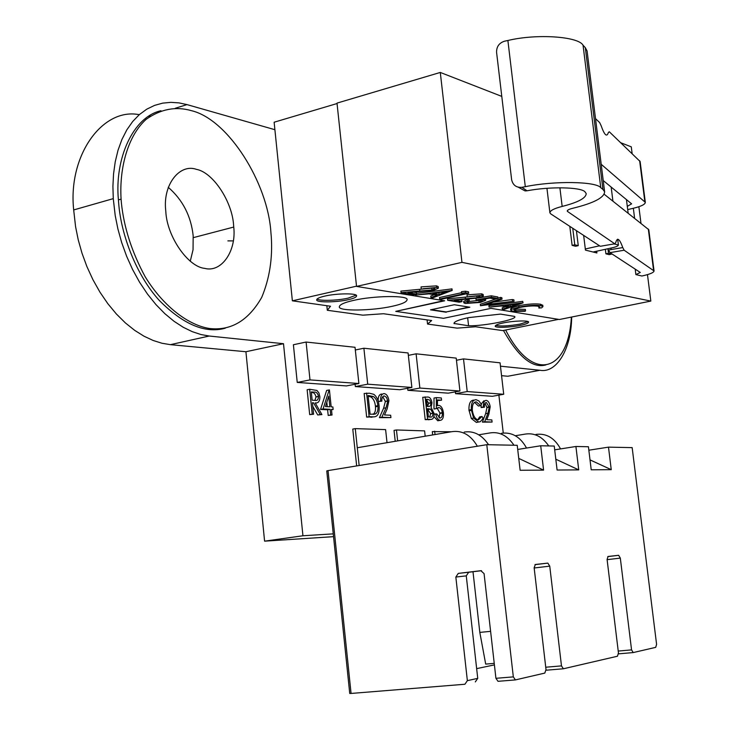 <?xml version="1.0" encoding="UTF-8"?>
<svg xmlns="http://www.w3.org/2000/svg" width="730" height="730" viewBox="0 0 730 730"><rect width="100%" height="100%" fill="white"/><g stroke="black" fill="none" stroke-linecap="round" stroke-linejoin="round"><path stroke-width="1.09" d="M540.684 305.642L542.928 306.618L541.578 307.887L538.859 308.014L539.817 307.029L537.9 306.189C533.438 305.605 527.525 305.998 520.171 307.366C515.928 308.279 513.829 309.137 513.874 309.94L515.909 310.779L525.536 310.77L525.153 311.281L513.272 311.336L510.781 310.341L511.593 309.365L519.003 307.102C528.027 305.414 535.254 304.921 540.684 305.642L540.519 304.227L542.773 305.322M538.859 308.014L538.995 306.445M514.54 309.109L525.372 309.383L525.536 310.77M515.909 310.779L515.745 309.383M510.772 310.25L510.617 308.936L511.429 307.96L518.829 305.688C527.854 303.99 535.081 303.507 540.519 304.227M511.593 309.365L511.429 307.96M519.003 307.102L518.829 305.688M509.613 304.948L511.109 304.757M510.416 306.472L517.826 303.899L504.905 305.551L510.416 306.472L510.252 305.058M522.936 302.795L522.762 301.362L488.899 305.688L489.064 307.12L522.936 302.795L522.762 301.362M523.127 302.831L503.819 309.538L502.322 309.292L502.158 307.877L505.589 306.682M502.322 309.292L508.445 307.166L501.437 305.989L489.064 307.12M500.497 298.871L502.03 299.145L486.216 304.538L514.048 301.244L480.486 305.715L500.497 298.871L500.324 297.402L501.857 297.676L502.03 299.145M493.352 302.101L512.378 299.528L513.874 299.793L514.048 301.244M512.551 300.979L512.378 299.528M480.486 305.715L480.322 304.264L496.108 298.853M497.997 298.205L500.324 297.402M491.381 297.283L498.024 298.442L495.241 299.035L489.73 298.077L481.7 299.455L485.678 300.313L480.477 302.421L465.32 303.479L463.842 302.868L467.82 301.025L469.317 301.271L467.036 302.402L468.149 302.913L479.117 302.147L482.475 300.769L476.106 299.902L491.381 297.283L491.208 295.796L497.851 296.973L498.024 298.442M484.163 299.665L484.09 299.045M485.496 298.798L485.678 300.313M463.842 302.868L463.669 301.399L467.656 299.546L469.153 299.793L469.317 301.271M467.82 301.025L467.656 299.546M468.149 302.913L468.012 301.673M468.487 301.508L480.915 300.185M479.117 302.147L478.953 300.687M476.106 299.902L475.942 298.46M478.853 297.922L491.208 295.796M468.696 296.617L481.818 295.331L483.333 295.969L478.697 297.95L454.096 300.331L461.962 301.627L459.207 302.22L447.663 300.322L476.991 297.749L480.011 296.398L478.917 295.924L468.696 296.617M467.182 296.362L467.008 294.856L481.645 293.834L483.16 294.482L483.333 295.969M481.818 295.331L481.645 293.834M460.165 299.875L461.798 300.149L461.962 301.627M447.663 300.322L447.49 298.835L478.387 295.851M465.484 298.999L465.311 297.512M476.991 297.749L476.818 296.252M465.503 292.757L468.678 293.314L441.23 299.273L439.661 299.008L464.298 293.661L461.643 293.204L465.503 292.757L465.329 291.233L468.505 291.799L468.678 293.314M439.661 299.008L439.496 297.512L461.588 292.693M461.643 293.204L461.47 291.681L465.329 291.233M437.781 292.73L440.299 292.411M439.113 294.464L446.596 291.599L432.726 293.387L439.113 294.464L438.94 292.931M452.18 290.43L432.671 297.867L430.937 297.584L437.115 295.221L429.003 293.862L415.58 295.066L452.18 290.43L452.007 288.888L416.456 293.387M430.937 297.584L430.773 296.061L434.231 294.738M415.58 295.066L415.507 294.354M451.952 290.385L451.779 288.843M422.871 288.761L436.64 287.428L438.383 288.158L433.757 290.23L407.933 292.703L416.538 294.126L413.7 294.756L401.062 292.675L431.904 290.002L434.907 288.596L433.656 288.058L422.871 288.761M421.201 288.478L421.027 286.908L436.467 285.859L438.21 286.598L438.383 288.158M436.64 287.428L436.467 285.859M414.321 292.237L416.374 292.584L416.538 294.126M401.062 292.675L400.889 291.115L433.355 288.003M419.841 291.316L419.668 289.755M431.904 290.002L431.731 288.441M614.03 243.92L618.401 244.988C618.246 245.946 616.22 246.877 612.315 247.753L593.098 252.014M585.314 248.976L599.54 245.8M603.217 180.547L631.614 203.834L627.289 206.371L626.44 199.591L628.147 213.133M610.006 252.644L640.283 272.454L635.885 274.599L635.2 269.124L635.885 274.599L641.898 276.013C649.782 274.288 653.834 272.6 654.043 270.94L624.159 250.226L610.006 252.644L608.583 250.007L622.772 247.57L624.159 250.226M634.598 218.224L633.339 208.269L627.7 209.592M583.653 235.407L585.451 250.116L596.894 252.963L596.675 251.22M575.623 246.247L572.119 245.371L574.765 244.778L578.26 245.654L575.623 246.247M574.765 244.778L572.749 228.28M572.119 245.371L569.802 226.346M578.26 245.654L576.426 230.68M609.148 254.642L605.909 253.83L608.482 253.264L611.713 254.076L609.148 254.642M608.482 253.264L607.917 248.729M605.909 253.83L605.352 249.304M611.147 249.56L610.955 248.054M337.05 103.541L274.133 122.22L292.374 300.824L356.523 286.169M558.523 319.366L502.769 330.608L475.641 326.766L457.089 328.126L427.552 324.065L431.658 320.543L383.487 313.727L362.846 315.168L327.305 310.277L330.517 306.226L292.374 300.824M527.936 321.592L520.061 324.102C508.655 326.064 500.543 326.483 495.725 325.361M503.454 322.897C513.4 320.753 529.25 320.269 528.584 322.14C528.347 323.226 525.554 324.321 520.216 325.407C510.334 327.514 494.675 328.016 495.232 326.137C495.433 325.069 498.179 323.983 503.454 322.897M356.058 295.185L348.219 298.114C337.963 300.596 319.028 301.143 317.085 298.99M324.731 296.115C336.484 293.296 357.262 293.059 356.614 295.832C356.468 297.192 353.721 298.47 348.383 299.665C336.722 302.412 316.245 302.704 316.692 299.902C316.811 298.57 319.494 297.311 324.731 296.115M469.043 307.102L446.231 311.947L431.293 309.666M446.258 312.23L430.508 309.839L454.334 304.738L469.837 307.23L446.231 311.947M443.858 300.66L395.733 311.372L443.548 318.326L491.007 308.352L559.39 319.503L650.832 301.079L647.473 274.626M356.541 286.416L461.953 262.353L440.29 72.443L337.005 103.112L356.541 286.416L444.661 300.796L395.733 311.372M392.384 306.253C401.865 304.191 406.765 302.001 407.094 299.683C408.362 295.175 373.541 295.668 353.457 300.422C344.241 302.494 339.523 304.638 339.304 306.865C338.592 311.445 372.546 310.807 392.384 306.253M468.578 325.762C484.127 326.237 518.975 319.22 514.504 316.391L500.497 314.101L468.395 317.641C458.823 319.722 454.033 321.665 454.033 323.481L468.578 325.762L467.665 317.796M454.133 323.719L454.06 323.043M233.354 240.9L227.879 240.882M427.552 324.065L427.087 319.895M327.305 310.277L326.83 305.706M440.29 72.443L501.784 96.397M620.828 142.77L631.277 146.839L632.134 153.546M638.869 206.727L640.967 223.243M461.953 262.353L650.832 301.079M567.466 210.45L567.602 211.518L567.246 211.079C567.283 210.103 569.135 209.172 572.813 208.26L573.014 208.214C593.755 203.123 604.294 197.647 604.623 191.789L602.943 189.435L585.305 47.669L587.084 50.954L604.623 191.789M601.192 164.286L645.32 202.356L640.128 161.512L609.313 131.783L608.364 132.495C606.885 137.486 604.467 135.196 601.1 125.596L599.631 122.549L595.507 118.616M567.602 211.518L614.76 243.793L615.718 242.707C617.188 236.985 619.542 238.61 622.772 247.57M604.23 194.28L648.797 229.713L654.043 270.94M645.32 202.356C645.156 204.4 641.168 206.371 633.339 208.269M614.76 243.793L600.288 246.284L550.785 213.908L549.9 212.832L546.943 188.304M507.888 40.488L504.512 41.208C499.147 42.951 496.5 46.647 496.573 52.295L511.639 179.753C512.934 185.219 516.338 187.738 521.868 187.318L525.299 186.679L507.888 40.488C536.523 33.543 578.224 36.391 583.051 45.196L585.305 47.669M521.868 187.318L527.051 190.795C549.571 186.442 580.615 187.035 584.903 191.725L586.208 193.578C586.062 198.113 578.051 202.393 562.164 206.426C554.015 208.515 549.927 210.651 549.9 212.832M583.051 45.196L600.763 187.692L602.943 189.435M600.763 187.692C596.209 181.396 554.344 180.657 525.299 186.679M527.051 190.795L525.062 190.922L518.419 187.281M121.408 203.077C123.972 227.623 131.902 252.197 145.197 276.789C164.04 307.503 189.398 325.525 209.72 328.527C231.164 330.882 248.501 320.497 261.723 297.375C269.507 278.696 272.691 258.484 271.277 236.73L270.912 232.541C267.965 183.029 228.171 119.346 191.461 110.677C175.839 106.151 160.737 109.035 146.155 119.328C128.079 135.57 119.163 167.544 121.089 199.117L121.408 203.077M160.974 110.732C133.106 116.791 114.455 158.675 118.415 199.883L118.725 203.834C121.253 235.489 136.51 275.411 159.313 300.459C183.276 324.522 205.276 333.774 225.305 328.199M505.671 330.024C532.864 383.861 568.46 371.917 571.371 317.094M503.454 330.471C518.464 357.143 532.626 368.623 545.93 364.909M233.591 225.187C232.286 201.836 213.151 172.389 196.47 169.369C179.909 163.338 162.881 184.261 165.673 210.003L165.829 211.828C167.079 236.739 188.139 266.961 204.774 268.385C221.409 272.883 236.502 251.156 233.755 227.057L233.591 225.187M168.247 187.291C182.737 199.929 191.05 216.098 193.176 235.781L193.048 249.76L190.247 261.267M333.254 533.867L302.941 535.765L283.505 343.711L245.919 351.732L170.4 344.66L162.023 343.264L153.2 340.49L144.038 336.22L134.721 330.38L125.432 322.961L116.389 314.01L107.821 303.671L99.937 292.137L92.92 279.672L86.906 266.578L81.997 253.182L78.219 239.778L75.573 226.665L73.684 209.939C67.799 155.581 102.456 107.31 139.266 114.683M148.601 116.362L150.435 116.061M283.505 343.711L209.245 336.028L201.005 334.55L192.3 331.675L183.267 327.286L174.059 321.3L164.87 313.699L155.919 304.556L147.423 293.998L139.585 282.236L132.605 269.543L126.609 256.212L121.691 242.579L117.904 228.955L115.221 215.624L113.269 198.642L112.913 186.305L113.542 173.959L115.221 161.868L118.004 150.307L121.892 139.549L126.819 129.876L132.714 121.481L139.421 114.546L146.776 109.171L154.605 105.376L162.708 103.131L170.911 102.346L179.051 102.894L186.989 104.6L274.9 129.703M492.084 422.077L484.683 421.748L487.923 413.226L489.264 407.185L486.39 402.513C484.884 402.659 484.227 404.219 484.419 407.212L483.415 406.957C483.169 402.796 484.09 400.597 486.198 400.359C488.233 400.788 489.565 402.933 490.195 406.802L488.863 414.202L486.782 419.686L491.837 419.923L492.084 422.077L482.393 422.141L485.642 413.627L486.992 407.586L485.021 403.252M484.419 407.212L481.143 407.55L481.097 405.013M481.225 403.991L483.917 400.77M425.188 436.212L424.595 430.882L396.463 429.97L394.036 430.39L395.213 441.294M477.858 422.159L476.361 422.424L471.324 418.482L468.961 410.023C468.779 403.562 470.394 400.259 473.816 400.104M477.803 419.768L479.665 416.894L481.964 416.492L482.968 417.797L482.366 419.431L480.203 421.748L476.361 422.424M478.661 422.022L473.633 418.089L471.27 409.621C471.078 403.152 472.693 399.848 476.106 399.693L478.935 400.952L481.444 404.429L480.723 405.643L478.433 406.044L474.536 402.349M439.022 417.806L439.971 413.052L437.087 408.125M438.876 420.562L437.735 420.763L433.93 416.584M441.541 400.195L437.462 399.93L437.462 405.697L438.83 405.351C441.248 405.889 442.772 408.362 443.402 412.769L443.448 413.29C443.648 417.797 442.526 420.151 440.09 420.352C437.963 419.942 436.503 417.797 435.719 413.928L436.805 413.983L439.907 418.08C441.641 417.898 442.462 416.209 442.353 413.016L442.325 412.632C441.796 409.475 440.655 407.796 438.885 407.605L436.357 408.59L436.367 397.613L441.294 397.941L441.541 400.195L437.462 400.505M436.357 408.59L433.994 409.019L434.012 398.042L436.367 397.613M429.769 419.577L425.207 419.65L422.734 397.312L427.506 397.029C429.751 396.938 431.257 398.854 432.005 402.787L431.12 407.431L434.131 413.627C434.177 417.487 433.1 419.403 430.901 419.376L427.579 419.23L425.106 396.874M390.924 417.615L381.863 417.222L386.015 407.815L387.785 401.071L386.517 397.412L384.372 395.961C382.52 396.116 381.68 397.841 381.845 401.144L380.64 401.071C380.366 396.353 381.544 393.862 384.172 393.589C386.663 394.072 388.241 396.454 388.935 400.733L387.146 408.909L384.482 414.95L390.669 415.242L390.924 417.615L379.418 417.66L383.579 408.262L385.349 401.518L382.776 396.645M378.167 401.08C378.021 396.609 379.217 394.264 381.744 394.045M381.845 401.144L378.295 401.527M332.031 415.023L328.199 415.425L327.606 409.776L320.543 409.43L326.648 390.413L329.422 389.948L331.183 406.865L332.88 406.957L333.145 409.457L331.447 409.375L332.031 415.023L330.708 414.969L330.124 409.311L323.071 408.964L329.157 389.929M407.65 388.25L407.878 390.295L448.238 393.16L459.927 391.015L456.213 358.12L416.1 353.822L408.353 355.373M293.396 344.743L297.238 382.429L346.458 385.924L358.886 383.524L355.035 347.288L306.098 342.041L293.396 344.743M571.672 317.03C571.325 349.825 556.233 373.431 539.954 370.274L500.461 366.186M503.262 433.072L498.882 395.131M355.108 384.254L355.355 386.562L399.812 389.72L411.866 387.457L408.088 352.964L363.887 348.228L355.327 349.989M455.365 391.855L455.566 393.68L492.367 396.299L503.718 394.264L500.068 362.819L463.504 358.895L456.46 360.273M373.66 416.848L366.661 417.104L364.151 393.479L369.38 393.205L373.806 394.337C376.78 396.655 378.541 400.46 379.08 405.743L379.153 406.528C379.463 413.6 377.538 417.031 373.377 416.848L369.124 416.657L366.606 393.023M321.93 414.576L320.26 414.503L313.517 402.796L312.413 402.732L313.59 414.211L312.221 414.156L309.666 389.273L316.948 390.459L318.91 392.913L319.895 396.837C319.804 401.363 318.243 403.371 315.205 402.887L321.93 414.576L317.732 414.969L312.787 406.391M313.59 414.211L309.684 414.622L307.138 389.765L309.666 389.273M451.432 431.759L432.297 431.613L432.662 434.943M387.019 442.69L385.613 429.614L355.264 428.629L352.773 429.067L356.66 465.923M519.076 374.143L507.761 376.251L501.565 375.667M333.546 536.659L264.588 541.158L245.919 351.732M302.941 535.765L264.588 541.158M306.098 342.041L309.995 379.901L297.238 382.429M309.995 379.901L358.886 383.524M363.887 348.228L367.719 384.181L355.355 386.562M367.719 384.181L411.866 387.457M416.1 353.822L419.869 388.05L407.878 390.295M419.869 388.05L459.927 391.015M463.504 358.895L467.209 391.554L455.566 393.68M467.209 391.554L503.718 394.264M370.101 414.284L375.512 413.946C377.41 412.669 378.213 410.132 377.93 406.327L377.866 405.67C377.383 401.245 375.868 398.197 373.331 396.509L368.093 395.523L370.101 414.284M369.124 416.657L366.661 417.104M375.512 413.946L373.094 414.375C374.964 413.107 375.767 410.57 375.485 406.783L375.421 406.117C374.937 401.701 373.422 398.653 370.886 396.965L368.166 396.198M377.866 405.67L375.421 406.117M373.331 396.509L370.886 396.965M329.86 406.802L328.755 396.18L325.443 406.573L329.86 406.802M323.071 408.964L320.543 409.43M330.124 409.311L327.606 409.776M330.708 414.969L328.199 415.425M333.145 409.457L331.484 409.767M327.286 406.665L326.83 402.23M311.299 391.91L312.148 400.186L314.931 400.378C317.149 400.934 318.344 399.648 318.526 396.518L318.517 396.399C317.714 393.205 316.263 391.773 314.146 392.083L311.299 391.91M312.221 414.156L309.684 414.622M313.517 402.796L312.44 402.996M320.26 414.503L317.732 414.969M314.968 400.378L315.99 396.883C315.196 393.689 313.736 392.256 311.619 392.576L311.363 392.558M318.517 396.399L315.99 396.883M434.669 431.211L435.034 434.542M384.372 395.961L383.405 396.144M387.767 400.843L385.33 401.29M386.015 407.815L383.579 408.262M381.863 417.222L379.418 417.66M380.64 401.071L378.295 401.5M426.466 399.228L427.26 406.382L427.999 406.427C429.797 406.92 430.782 405.761 430.928 402.96L429.769 400.04L426.466 399.228M427.515 408.681L428.428 416.985L429.997 417.058C431.877 417.524 432.881 416.273 433.009 413.308L430.563 409.101L427.515 408.681M427.579 419.23L425.207 419.65M430.901 419.376L428.528 419.796M427.962 399.328L426.512 399.593M427.716 406.409L428.546 403.188L426.548 399.949M430.91 402.759L428.546 403.188M429.687 417.049L430.636 413.609L427.588 409.338M432.999 413.189L430.636 413.609M430.563 409.101L428.2 409.53M438.885 407.605L437.726 407.815M442.325 412.632L439.971 413.052M435.719 413.928L434.168 414.202M440.09 420.352L437.735 420.763M471.343 410.397L469.034 410.798M473.633 418.089L471.324 418.482M480.723 405.643L476.288 401.865C473.487 402.011 472.164 404.73 472.31 410.014L472.365 410.598C473.341 416.301 475.358 419.385 478.405 419.841L481.964 416.492M476.288 401.865L474.984 402.093M396.463 429.97L397.649 440.884M355.264 428.629L359.151 465.512M486.39 402.513L485.687 402.632M489.237 406.911L486.965 407.313M487.923 413.226L485.642 413.627M484.683 421.748L482.393 422.141M483.433 407.148L481.143 407.55M466.269 575.861L455.839 577.056L458.276 573.397L468.678 572.247L466.269 575.861L477.739 678.352L475.312 681.911M468.678 572.247L481.535 570.705M607.752 556.607L618.648 555.302L620.317 558.103L631.559 649.892L633.211 652.574L655.713 647.355L656.589 644.334L632.162 447.627L608.491 447.143L611.247 469.664L591.218 469.801L588.426 446.742L575.915 446.486L578.735 469.883L557.099 470.029L554.243 446.048L540.711 445.774L543.585 470.12L520.134 470.275L517.223 445.3L486.782 444.689L328.035 470.595L351.066 693.445L349.734 693.454L326.757 470.932L328.035 470.595M554.7 449.835L575.915 446.486M517.707 449.452L540.711 445.774M588.845 450.209L608.491 447.143M476.654 668.634L494.402 664.893M455.839 577.056L467.364 680.652L464.91 684.247L351.066 693.445M618.648 555.302L608.081 556.47L607.086 559.454L618.447 652.885L617.48 656.224L563.377 668.78L546.606 670.177M534.953 564.655L547.838 563.113L535.364 564.491L534.141 567.767L546.013 669.574L544.799 673.087L515.407 679.913L498.015 681.318L495.925 678.307L513.327 676.883L515.407 679.913M495.925 678.307L484.072 573.625L480.86 570.696L458.276 573.397M486.782 444.689L513.327 676.883M547.838 563.113L549.745 566.142L561.48 665.888L563.377 668.78M515.389 435.719L525.39 434.076C534.552 432.698 542.335 436.649 548.732 445.939M535.975 434.423C546.314 433.082 554.508 437.909 560.567 448.904M478.844 434.797L490.04 432.926C499.439 431.485 507.423 435.591 513.984 445.236M501.446 433.291C511.922 431.895 520.289 436.805 526.54 448.037M357.28 447.736L451.87 431.676C462.282 430.18 470.777 435.025 477.356 446.222M464.198 432.078C473.77 430.6 481.891 434.815 488.562 444.725M611.247 469.664L590.023 459.891M543.585 470.12L518.756 458.404M578.735 469.883L555.813 459.207M494.228 663.36L485.696 664.108L479.82 632.399L490.606 631.341M472.994 571.727L479.82 632.399M639.635 160.7L644.836 201.626M648.322 229.047L653.578 270.365M562.164 206.426L559.892 187.756M175.328 108.25L186.989 104.6M170.4 344.66L209.245 336.028M507.761 376.251L539.954 370.274M373.377 416.848L370.922 417.286M369.061 395.578L368.121 395.76M314.146 392.083L311.619 392.576M428.245 408.718L427.534 408.846M633.211 652.574L618.492 653.852M467.364 680.652L477.739 678.352M549.745 566.142L534.168 567.986M545.739 667.22L561.48 665.888M620.317 558.103L607.114 559.664M618.219 651.06L631.559 649.892M542.764 305.213L542.928 306.618M611.165 187.062L612.917 201.133M617.68 239.194L618.401 244.988M73.684 209.939L113.269 198.642M233.755 227.057L193.331 237.633M121.089 199.117L118.415 199.883M375.485 406.783L377.93 406.327M315.999 397.001L318.526 396.518M385.349 401.518L387.785 401.071M428.565 403.389L430.928 402.96M430.645 413.727L433.009 413.308M440.007 413.426L442.353 413.016M468.961 410.023L471.27 409.621M486.992 407.586L489.264 407.185M481.134 407.358L483.415 406.957"/></g></svg>
